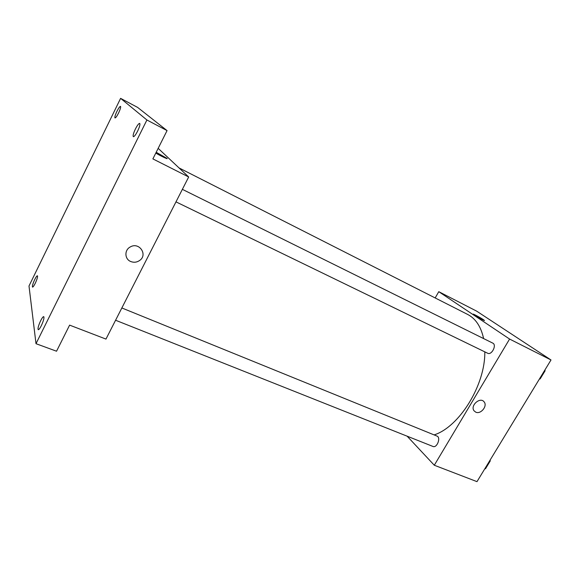 <?xml version="1.0" encoding="UTF-8"?>
<svg xmlns="http://www.w3.org/2000/svg" width="580" height="580" viewBox="0 0 580 580"><rect width="100%" height="100%" fill="white"/><g stroke="black" fill="none" stroke-linecap="round" stroke-linejoin="round"><path stroke-width="0.87" d="M435.167 297.946L438.777 291.682L476.637 311.134L551 359.97L476.992 481.647L434.297 465.24L407.124 436.174M438.777 291.682L509.588 339.053L551 359.97M509.588 339.053L434.297 465.24M475.723 412.141L474.056 410.807C469.887 405.666 480.233 396.466 484.097 401.867C487.809 405.993 480.711 414.685 475.723 412.141L474.056 410.807C469.887 405.666 480.233 396.466 484.097 401.867C487.809 405.993 480.711 414.678 475.716 412.141M434.13 434.906C459.367 426.88 485.337 385.04 484.808 351.857M483.611 338.582C480.987 326.62 475.651 318.565 467.603 314.411L179.01 167.91M175.987 201.869L487.642 353.235C491.68 355.525 497.053 344.919 492.761 343.113L182.374 189.348M115.587 320.247L432.948 446.448C436.986 448.354 441.162 437.458 436.936 436.051L121.851 307.965M473.229 314.164L484.3 320.312C486.134 321.856 474.643 315.585 473.36 314.338C471.823 313.055 480.175 317.477 483.372 319.638L484.423 320.486M188.681 176.98L105.966 339.09L69.614 325.126L56.543 351.219L36.003 343.693L29 285.998L120.604 98.353L137.605 107.394L167.062 130.601L152.881 158.898L188.681 176.98L158.166 148.35M120.604 98.353L146.907 119.987L167.062 130.601M146.907 119.987L36.003 343.693M139.417 260.623L139.417 260.623C136.648 262.414 133.748 262.704 130.71 261.507C124.62 259.159 124.25 250.081 130.181 247.007C139.215 241.439 148.277 255.026 139.417 260.623C136.648 262.414 133.748 262.704 130.71 261.507C124.62 259.159 124.25 250.081 130.181 247.007M167.141 158.587L156.201 152.279L167.004 158.369C168.562 159.71 160.769 156.049 155.795 153.091M118.588 112.962C116.899 116.275 115.703 117.936 114.992 117.943C114.565 117.225 115.21 115.036 116.913 111.374C118.596 108.061 119.799 106.401 120.524 106.379C120.944 107.09 120.299 109.287 118.588 112.962M35.242 283.315C33.959 285.86 33.053 287.122 32.523 287.1C32.088 286.201 32.821 283.7 34.706 279.582C35.982 277.037 36.895 275.768 37.432 275.783C37.867 276.667 37.134 279.176 35.242 283.315M41.34 325.626C39.926 328.396 38.889 329.759 38.236 329.708C37.613 328.577 38.418 325.583 40.636 320.733C42.05 317.956 43.087 316.586 43.747 316.629C44.37 317.746 43.565 320.747 41.34 325.626M137.627 131.094C135.676 134.864 134.241 136.721 133.335 136.677C132.733 135.793 133.429 133.226 135.408 128.992C137.358 125.229 138.787 123.359 139.715 123.395C140.316 124.272 139.62 126.839 137.627 131.094M490.078 460.121L490.267 460.919L485.503 468.749L484.844 468.727M489.73 460.701L490.267 460.919M484.967 468.531L485.503 468.749M487.526 465.414L489.049 462.912M544.874 370.047L545.106 370.779L540.147 378.921L539.429 378.994M544.577 370.526L545.106 370.779M539.625 378.667L540.147 378.921M541.995 375.884L543.583 373.288"/></g></svg>
